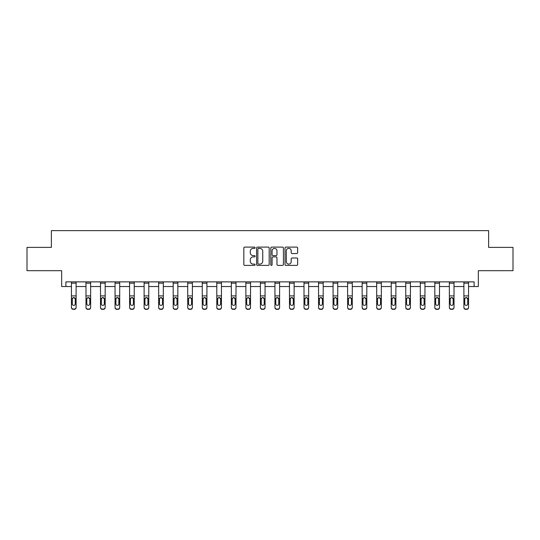 <?xml version="1.0" encoding="UTF-8"?>
<svg xmlns="http://www.w3.org/2000/svg" width="540" height="540" viewBox="0 0 540 540"><rect width="100%" height="100%" fill="white"/><g stroke="black" fill="none" stroke-linecap="round" stroke-linejoin="round"><path stroke-width="0.81" d="M255.089 247.739A0.641 0.641 0 0 0 254.455 247.104L244.735 247.104A0.911 0.911 0 0 0 243.824 248.015L243.824 264.478A0.911 0.911 0 0 0 244.735 265.397L254.455 265.397A0.641 0.641 0 0 0 255.089 264.755A0.641 0.641 0 0 0 254.455 264.114L253.193 264.114A2.929 2.929 0 0 1 250.27 261.185L250.27 259.814A2.929 2.929 0 0 1 253.193 256.885L254.455 256.885A0.641 0.641 0 0 0 255.089 256.25A0.641 0.641 0 0 0 254.455 255.609L253.193 255.609A2.929 2.929 0 0 1 250.27 252.679L250.27 251.309A2.929 2.929 0 0 1 253.193 248.38L254.455 248.38A0.641 0.641 0 0 0 255.089 247.739M65.9 286.531L65.9 281.873L474.1 281.873L474.1 286.531L478.339 286.531L478.339 270.689L513 270.689L513 247.394L488.632 247.394L488.632 230.627L51.367 230.627L51.367 247.394L27 247.394L27 270.689L61.661 270.689L61.661 286.531L71.442 286.531M296.73 253.55A0.911 0.911 0 0 0 297.641 252.632L297.641 248.015A0.911 0.911 0 0 0 296.73 247.104L285.937 247.104A0.911 0.911 0 0 0 285.019 248.015L285.019 264.478A0.911 0.911 0 0 0 285.937 265.397L296.73 265.397A0.911 0.911 0 0 0 297.641 264.478L297.641 258.903A0.911 0.911 0 0 0 296.73 257.985L292.113 257.985A0.911 0.911 0 0 0 291.195 258.903L291.195 261.664A2.444 2.444 0 0 1 288.752 264.114A2.444 2.444 0 0 1 286.301 261.664L286.301 250.83A2.444 2.444 0 0 1 288.752 248.38A2.444 2.444 0 0 1 291.195 250.83L291.195 252.632A0.911 0.911 0 0 0 292.113 253.55L296.73 253.55M269.197 248.015A0.911 0.911 0 0 0 268.286 247.104L257.492 247.104A0.911 0.911 0 0 0 256.581 248.015L256.581 264.478A0.911 0.911 0 0 0 257.492 265.397L268.286 265.397A0.911 0.911 0 0 0 269.197 264.478L269.197 248.015M271.715 247.104L282.508 247.104A0.911 0.911 0 0 1 283.419 248.015L283.419 264.478A0.911 0.911 0 0 1 282.508 265.397L277.891 265.397A0.911 0.911 0 0 1 276.973 264.478L276.973 257.803A0.911 0.911 0 0 0 276.062 256.885L272.997 256.885A0.911 0.911 0 0 0 272.079 257.803L272.079 264.755A0.641 0.641 0 0 1 271.438 265.397A0.641 0.641 0 0 1 270.803 264.755L270.803 248.015A0.911 0.911 0 0 1 271.715 247.104M76.106 286.531L85.981 286.531M90.639 286.531L100.514 286.531M105.172 286.531L115.047 286.531M119.711 286.531L129.587 286.531M134.244 286.531L144.119 286.531M148.777 286.531L158.659 286.531M163.316 286.531L173.191 286.531M177.849 286.531L187.724 286.531M192.388 286.531L202.264 286.531M206.921 286.531L216.797 286.531M221.454 286.531L231.329 286.531M235.994 286.531L245.869 286.531M250.526 286.531L260.401 286.531M265.059 286.531L274.941 286.531M279.599 286.531L289.474 286.531M294.131 286.531L304.007 286.531M308.671 286.531L318.546 286.531M323.204 286.531L333.079 286.531M337.736 286.531L347.612 286.531M352.276 286.531L362.151 286.531M366.808 286.531L376.684 286.531M381.341 286.531L391.223 286.531M395.881 286.531L405.756 286.531M410.413 286.531L420.289 286.531M424.953 286.531L434.828 286.531M439.486 286.531L449.361 286.531M454.019 286.531L463.894 286.531M468.558 286.531L474.1 286.531M258.498 248.38A0.641 0.641 0 0 0 257.857 249.021L257.857 263.473A0.641 0.641 0 0 0 258.498 264.114L259.828 264.114A2.929 2.929 0 0 0 262.75 261.185L262.75 251.309A2.929 2.929 0 0 0 259.828 248.38L258.498 248.38M276.973 250.877A2.444 2.444 0 0 0 274.529 248.427A2.444 2.444 0 0 0 272.079 250.877L272.079 254.691A0.911 0.911 0 0 0 272.997 255.609L276.062 255.609A0.911 0.911 0 0 0 276.973 254.691L276.973 250.877M71.442 298.607L71.442 307.233A1.863 1.85 0 0 0 73.305 309.082L74.237 309.082A1.863 1.85 0 0 0 76.106 307.233L76.106 307.53A1.863 1.85 180 0 1 74.237 309.373L74.237 309.082M75.263 304.202L75.263 303.905A1.492 1.478 180 0 1 73.771 305.384A1.492 1.478 180 0 1 72.286 303.905L72.286 298.998L72.286 303.905A1.492 1.478 180 0 0 73.771 305.384M74.547 297.722L73.771 297.5L75.263 298.883M72.995 297.722L72.286 298.998L72.448 298.31L73.771 297.5M71.442 307.233L71.442 281.887L76.106 281.887L76.106 307.53M73.305 309.082L74.237 309.373M73.305 309.373A1.863 1.85 180 0 1 71.442 307.53M75.263 298.998L75.263 303.905M85.981 298.607L85.981 307.233A1.863 1.85 0 0 0 87.844 309.082L88.776 309.082A1.863 1.85 0 0 0 90.639 307.233L90.639 307.53A1.863 1.85 180 0 1 88.776 309.373L88.776 309.082M89.802 304.202L89.802 303.905A1.492 1.478 180 0 1 88.31 305.384A1.492 1.478 180 0 1 86.819 303.905L86.819 298.998L86.819 303.905A1.492 1.478 180 0 0 88.31 305.384M89.087 297.722L88.31 297.5L89.802 298.883M87.534 297.722L86.819 298.998L86.981 298.31L88.31 297.5M100.514 298.607L100.514 307.233A1.863 1.85 0 0 0 102.377 309.082L103.309 309.082A1.863 1.85 0 0 0 105.172 307.233L105.172 307.53A1.863 1.85 180 0 1 103.309 309.373L103.309 309.082M104.335 304.202L104.335 303.905A1.492 1.478 180 0 1 102.843 305.384A1.492 1.478 180 0 1 101.351 303.905L101.351 298.998L101.351 303.905A1.492 1.478 180 0 0 102.843 305.384M103.619 297.722L102.843 297.5L104.335 298.883M102.067 297.722L101.351 298.998L101.52 298.31L102.843 297.5M85.981 307.233L85.981 281.887L90.639 281.887L90.639 307.53M87.844 309.082L88.776 309.373M87.844 309.373A1.863 1.85 180 0 1 85.981 307.53M89.802 298.998L89.802 303.905M100.514 307.233L100.514 281.887L105.172 281.887L105.172 307.53M102.377 309.082L103.309 309.373M102.377 309.373A1.863 1.85 180 0 1 100.514 307.53M104.335 298.998L104.335 303.905M115.047 298.607L115.047 307.233A1.863 1.85 0 0 0 116.917 309.082L117.848 309.082A1.863 1.85 0 0 0 119.711 307.233L119.711 307.53A1.863 1.85 180 0 1 117.848 309.373L117.848 309.082M118.868 304.202L118.868 303.905A1.492 1.478 180 0 1 117.383 305.384A1.492 1.478 180 0 1 115.891 303.905L115.891 298.998L115.891 303.905A1.492 1.478 180 0 0 117.383 305.384M118.159 297.722L117.383 297.5L118.868 298.883M116.6 297.722L115.891 298.998L116.053 298.31L117.383 297.5M115.047 307.233L115.047 281.887L119.711 281.887L119.711 307.53M116.917 309.082L117.848 309.373M116.917 309.373A1.863 1.85 180 0 1 115.047 307.53M118.868 298.998L118.868 303.905M129.587 298.607L129.587 307.233A1.863 1.85 0 0 0 131.45 309.082L132.381 309.082A1.863 1.85 0 0 0 134.244 307.233L134.244 307.53A1.863 1.85 180 0 1 132.381 309.373L132.381 309.082M133.407 304.202L133.407 303.905A1.492 1.478 180 0 1 131.915 305.384A1.492 1.478 180 0 1 130.424 303.905L130.424 298.998L130.424 303.905A1.492 1.478 180 0 0 131.915 305.384M132.692 297.722L131.915 297.5L133.407 298.883M131.139 297.722L130.424 298.998L130.592 298.31L131.915 297.5M129.587 307.233L129.587 281.887L134.244 281.887L134.244 307.53M131.45 309.082L132.381 309.373M131.45 309.373A1.863 1.85 180 0 1 129.587 307.53M133.407 298.998L133.407 303.905M144.119 298.607L144.119 307.233A1.863 1.85 0 0 0 145.982 309.082L146.914 309.082A1.863 1.85 0 0 0 148.777 307.233L148.777 307.53A1.863 1.85 180 0 1 146.914 309.373L146.914 309.082M147.94 304.202L147.94 303.905A1.492 1.478 180 0 1 146.448 305.384A1.492 1.478 180 0 1 144.956 303.905L144.956 298.998L144.956 303.905A1.492 1.478 180 0 0 146.448 305.384M147.224 297.722L146.448 297.5L147.94 298.883M145.672 297.722L144.956 298.998L145.125 298.31L146.448 297.5M144.119 307.233L144.119 281.887L148.777 281.887L148.777 307.53M145.982 309.082L146.914 309.373M145.982 309.373A1.863 1.85 180 0 1 144.119 307.53M147.94 298.998L147.94 303.905M158.659 298.607L158.659 307.233A1.863 1.85 0 0 0 160.522 309.082L161.453 309.082A1.863 1.85 0 0 0 163.316 307.233L163.316 307.53A1.863 1.85 180 0 1 161.453 309.373L161.453 309.082M162.479 304.202L162.479 303.905A1.492 1.478 180 0 1 160.988 305.384A1.492 1.478 180 0 1 159.496 303.905L159.496 298.998L159.496 303.905A1.492 1.478 180 0 0 160.988 305.384M161.764 297.722L160.988 297.5L162.479 298.883M160.205 297.722L159.496 298.998L159.658 298.31L160.988 297.5M158.659 307.233L158.659 281.887L163.316 281.887L163.316 307.53M160.522 309.082L161.453 309.373M160.522 309.373A1.863 1.85 180 0 1 158.659 307.53M162.479 298.998L162.479 303.905M173.191 298.607L173.191 307.233A1.863 1.85 0 0 0 175.054 309.082L175.986 309.082A1.863 1.85 0 0 0 177.849 307.233L177.849 307.53A1.863 1.85 180 0 1 175.986 309.373L175.986 309.082M177.012 304.202L177.012 303.905A1.492 1.478 180 0 1 175.52 305.384A1.492 1.478 180 0 1 174.029 303.905L174.029 298.998L174.029 303.905A1.492 1.478 180 0 0 175.52 305.384M176.297 297.722L175.52 297.5L177.012 298.883M174.744 297.722L174.029 298.998L174.197 298.31L175.52 297.5M173.191 307.233L173.191 281.887L177.849 281.887L177.849 307.53M175.054 309.082L175.986 309.373M175.054 309.373A1.863 1.85 180 0 1 173.191 307.53M177.012 298.998L177.012 303.905M187.724 298.607L187.724 307.233A1.863 1.85 0 0 0 189.587 309.082L190.519 309.082A1.863 1.85 0 0 0 192.388 307.233L192.388 307.53A1.863 1.85 180 0 1 190.519 309.373L190.519 309.082M191.545 304.202L191.545 303.905A1.492 1.478 180 0 1 190.053 305.384A1.492 1.478 180 0 1 188.568 303.905L188.568 298.998L188.568 303.905A1.492 1.478 180 0 0 190.053 305.384M190.829 297.722L190.053 297.5L191.545 298.883M189.277 297.722L188.568 298.998L188.73 298.31L190.053 297.5M187.724 307.233L187.724 281.887L192.388 281.887L192.388 307.53M189.587 309.082L190.519 309.373M189.587 309.373A1.863 1.85 180 0 1 187.724 307.53M191.545 298.998L191.545 303.905M202.264 298.607L202.264 307.233A1.863 1.85 0 0 0 204.127 309.082L205.058 309.082A1.863 1.85 0 0 0 206.921 307.233L206.921 307.53A1.863 1.85 180 0 1 205.058 309.373L205.058 309.082M206.084 304.202L206.084 303.905A1.492 1.478 180 0 1 204.593 305.384A1.492 1.478 180 0 1 203.101 303.905L203.101 298.998L203.101 303.905A1.492 1.478 180 0 0 204.593 305.384M205.369 297.722L204.593 297.5L206.084 298.883M203.816 297.722L203.101 298.998L203.263 298.31L204.593 297.5M216.797 298.607L216.797 307.233A1.863 1.85 0 0 0 218.66 309.082L219.591 309.082A1.863 1.85 0 0 0 221.454 307.233L221.454 307.53A1.863 1.85 180 0 1 219.591 309.373L219.591 309.082M220.617 304.202L220.617 303.905A1.492 1.478 180 0 1 219.125 305.384A1.492 1.478 180 0 1 217.634 303.905L217.634 298.998L217.634 303.905A1.492 1.478 180 0 0 219.125 305.384M219.901 297.722L219.125 297.5L220.617 298.883M218.349 297.722L217.634 298.998L217.802 298.31L219.125 297.5M231.329 298.607L231.329 307.233A1.863 1.85 0 0 0 233.199 309.082L234.131 309.082A1.863 1.85 0 0 0 235.994 307.233L235.994 307.53A1.863 1.85 180 0 1 234.131 309.373L234.131 309.082M235.15 304.202L235.15 303.905A1.492 1.478 180 0 1 233.665 305.384A1.492 1.478 180 0 1 232.173 303.905L232.173 298.998L232.173 303.905A1.492 1.478 180 0 0 233.665 305.384M234.441 297.722L233.665 297.5L235.15 298.883M232.882 297.722L232.173 298.998L232.335 298.31L233.665 297.5M245.869 298.607L245.869 307.233A1.863 1.85 0 0 0 247.732 309.082L248.663 309.082A1.863 1.85 0 0 0 250.526 307.233L250.526 307.53A1.863 1.85 180 0 1 248.663 309.373L248.663 309.082M249.689 304.202L249.689 303.905A1.492 1.478 180 0 1 248.198 305.384A1.492 1.478 180 0 1 246.706 303.905L246.706 298.998L246.706 303.905A1.492 1.478 180 0 0 248.198 305.384M248.974 297.722L248.198 297.5L249.689 298.883M247.421 297.722L246.706 298.998L246.875 298.31L248.198 297.5M260.401 298.607L260.401 307.233A1.863 1.85 0 0 0 262.265 309.082L263.196 309.082A1.863 1.85 0 0 0 265.059 307.233L265.059 307.53A1.863 1.85 180 0 1 263.196 309.373L263.196 309.082M264.222 304.202L264.222 303.905A1.492 1.478 180 0 1 262.73 305.384A1.492 1.478 180 0 1 261.238 303.905L261.238 298.998L261.238 303.905A1.492 1.478 180 0 0 262.73 305.384M263.507 297.722L262.73 297.5L264.222 298.883M261.954 297.722L261.238 298.998L261.407 298.31L262.73 297.5M274.941 298.607L274.941 307.233A1.863 1.85 0 0 0 276.804 309.082L277.736 309.082A1.863 1.85 0 0 0 279.599 307.233L279.599 307.53A1.863 1.85 180 0 1 277.736 309.373L277.736 309.082M278.762 304.202L278.762 303.905A1.492 1.478 180 0 1 277.27 305.384A1.492 1.478 180 0 1 275.778 303.905L275.778 298.998L275.778 303.905A1.492 1.478 180 0 0 277.27 305.384M278.046 297.722L277.27 297.5L278.762 298.883M276.487 297.722L275.778 298.998L275.94 298.31L277.27 297.5M289.474 298.607L289.474 307.233A1.863 1.85 0 0 0 291.337 309.082L292.268 309.082A1.863 1.85 0 0 0 294.131 307.233L294.131 307.53A1.863 1.85 180 0 1 292.268 309.373L292.268 309.082M293.294 304.202L293.294 303.905A1.492 1.478 180 0 1 291.803 305.384A1.492 1.478 180 0 1 290.311 303.905L290.311 298.998L290.311 303.905A1.492 1.478 180 0 0 291.803 305.384M292.579 297.722L291.803 297.5L293.294 298.883M291.026 297.722L290.311 298.998L290.48 298.31L291.803 297.5M304.007 298.607L304.007 307.233A1.863 1.85 0 0 0 305.87 309.082L306.801 309.082A1.863 1.85 0 0 0 308.671 307.233L308.671 307.53A1.863 1.85 180 0 1 306.801 309.373L306.801 309.082M307.827 304.202L307.827 303.905A1.492 1.478 180 0 1 306.335 305.384A1.492 1.478 180 0 1 304.85 303.905L304.85 298.998L304.85 303.905A1.492 1.478 180 0 0 306.335 305.384M307.112 297.722L306.335 297.5L307.827 298.883M305.559 297.722L304.85 298.998L305.012 298.31L306.335 297.5M318.546 298.607L318.546 307.233A1.863 1.85 0 0 0 320.409 309.082L321.341 309.082A1.863 1.85 0 0 0 323.204 307.233L323.204 307.53A1.863 1.85 180 0 1 321.341 309.373L321.341 309.082M322.367 304.202L322.367 303.905A1.492 1.478 180 0 1 320.875 305.384A1.492 1.478 180 0 1 319.383 303.905L319.383 298.998L319.383 303.905A1.492 1.478 180 0 0 320.875 305.384M321.651 297.722L320.875 297.5L322.367 298.883M320.099 297.722L319.383 298.998L319.545 298.31L320.875 297.5M333.079 298.607L333.079 307.233A1.863 1.85 0 0 0 334.942 309.082L335.873 309.082A1.863 1.85 0 0 0 337.736 307.233L337.736 307.53A1.863 1.85 180 0 1 335.873 309.373L335.873 309.082M336.899 304.202L336.899 303.905A1.492 1.478 180 0 1 335.408 305.384A1.492 1.478 180 0 1 333.916 303.905L333.916 298.998L333.916 303.905A1.492 1.478 180 0 0 335.408 305.384M336.184 297.722L335.408 297.5L336.899 298.883M334.631 297.722L333.916 298.998L334.085 298.31L335.408 297.5M202.264 307.233L202.264 281.887L206.921 281.887L206.921 307.53M204.127 309.082L205.058 309.373M204.127 309.373A1.863 1.85 180 0 1 202.264 307.53M206.084 298.998L206.084 303.905M216.797 307.233L216.797 281.887L221.454 281.887L221.454 307.53M218.66 309.082L219.591 309.373M218.66 309.373A1.863 1.85 180 0 1 216.797 307.53M220.617 298.998L220.617 303.905M231.329 307.233L231.329 281.887L235.994 281.887L235.994 307.53M233.199 309.082L234.131 309.373M233.199 309.373A1.863 1.85 180 0 1 231.329 307.53M235.15 298.998L235.15 303.905M245.869 307.233L245.869 281.887L250.526 281.887L250.526 307.53M247.732 309.082L248.663 309.373M247.732 309.373A1.863 1.85 180 0 1 245.869 307.53M249.689 298.998L249.689 303.905M260.401 307.233L260.401 281.887L265.059 281.887L265.059 307.53M262.265 309.082L263.196 309.373M262.265 309.373A1.863 1.85 180 0 1 260.401 307.53M264.222 298.998L264.222 303.905M274.941 307.233L274.941 281.887L279.599 281.887L279.599 307.53M276.804 309.082L277.736 309.373M276.804 309.373A1.863 1.85 180 0 1 274.941 307.53M278.762 298.998L278.762 303.905M289.474 307.233L289.474 281.887L294.131 281.887L294.131 307.53M291.337 309.082L292.268 309.373M291.337 309.373A1.863 1.85 180 0 1 289.474 307.53M293.294 298.998L293.294 303.905M304.007 307.233L304.007 281.887L308.671 281.887L308.671 307.53M305.87 309.082L306.801 309.373M305.87 309.373A1.863 1.85 180 0 1 304.007 307.53M307.827 298.998L307.827 303.905M318.546 307.233L318.546 281.887L323.204 281.887L323.204 307.53M320.409 309.082L321.341 309.373M320.409 309.373A1.863 1.85 180 0 1 318.546 307.53M322.367 298.998L322.367 303.905M333.079 307.233L333.079 281.887L337.736 281.887L337.736 307.53M334.942 309.082L335.873 309.373M334.942 309.373A1.863 1.85 180 0 1 333.079 307.53M336.899 298.998L336.899 303.905M347.612 298.607L347.612 307.233A1.863 1.85 0 0 0 349.481 309.082L350.413 309.082A1.863 1.85 0 0 0 352.276 307.233L352.276 307.53A1.863 1.85 180 0 1 350.413 309.373L350.413 309.082M351.432 304.202L351.432 303.905A1.492 1.478 180 0 1 349.947 305.384A1.492 1.478 180 0 1 348.455 303.905L348.455 298.998L348.455 303.905A1.492 1.478 180 0 0 349.947 305.384M350.723 297.722L349.947 297.5L351.432 298.883M349.164 297.722L348.455 298.998L348.617 298.31L349.947 297.5M347.612 307.233L347.612 281.887L352.276 281.887L352.276 307.53M349.481 309.082L350.413 309.373M349.481 309.373A1.863 1.85 180 0 1 347.612 307.53M351.432 298.998L351.432 303.905M362.151 298.607L362.151 307.233A1.863 1.85 0 0 0 364.014 309.082L364.945 309.082A1.863 1.85 0 0 0 366.808 307.233L366.808 307.53A1.863 1.85 180 0 1 364.945 309.373L364.945 309.082M365.971 304.202L365.971 303.905A1.492 1.478 180 0 1 364.48 305.384A1.492 1.478 180 0 1 362.988 303.905L362.988 298.998L362.988 303.905A1.492 1.478 180 0 0 364.48 305.384M365.256 297.722L364.48 297.5L365.971 298.883M363.704 297.722L362.988 298.998L363.157 298.31L364.48 297.5M362.151 307.233L362.151 281.887L366.808 281.887L366.808 307.53M364.014 309.082L364.945 309.373M364.014 309.373A1.863 1.85 180 0 1 362.151 307.53M365.971 298.998L365.971 303.905M376.684 298.607L376.684 307.233A1.863 1.85 0 0 0 378.547 309.082L379.478 309.082A1.863 1.85 0 0 0 381.341 307.233L381.341 307.53A1.863 1.85 180 0 1 379.478 309.373L379.478 309.082M380.504 304.202L380.504 303.905A1.492 1.478 180 0 1 379.013 305.384A1.492 1.478 180 0 1 377.521 303.905L377.521 298.998L377.521 303.905A1.492 1.478 180 0 0 379.013 305.384M379.789 297.722L379.013 297.5L380.504 298.883M378.236 297.722L377.521 298.998L377.69 298.31L379.013 297.5M376.684 307.233L376.684 281.887L381.341 281.887L381.341 307.53M378.547 309.082L379.478 309.373M378.547 309.373A1.863 1.85 180 0 1 376.684 307.53M380.504 298.998L380.504 303.905M391.223 298.607L391.223 307.233A1.863 1.85 0 0 0 393.086 309.082L394.018 309.082A1.863 1.85 0 0 0 395.881 307.233L395.881 307.53A1.863 1.85 180 0 1 394.018 309.373L394.018 309.082M395.044 304.202L395.044 303.905A1.492 1.478 180 0 1 393.552 305.384A1.492 1.478 180 0 1 392.06 303.905L392.06 298.998L392.06 303.905A1.492 1.478 180 0 0 393.552 305.384M394.328 297.722L393.552 297.5L395.044 298.883M392.769 297.722L392.06 298.998L392.222 298.31L393.552 297.5M391.223 307.233L391.223 281.887L395.881 281.887L395.881 307.53M393.086 309.082L394.018 309.373M393.086 309.373A1.863 1.85 180 0 1 391.223 307.53M395.044 298.998L395.044 303.905M405.756 298.607L405.756 307.233A1.863 1.85 0 0 0 407.619 309.082L408.55 309.082A1.863 1.85 0 0 0 410.413 307.233L410.413 307.53A1.863 1.85 180 0 1 408.55 309.373L408.55 309.082M409.577 304.202L409.577 303.905A1.492 1.478 180 0 1 408.085 305.384A1.492 1.478 180 0 1 406.593 303.905L406.593 298.998L406.593 303.905A1.492 1.478 180 0 0 408.085 305.384M408.861 297.722L408.085 297.5L409.577 298.883M407.308 297.722L406.593 298.998L406.762 298.31L408.085 297.5M405.756 307.233L405.756 281.887L410.413 281.887L410.413 307.53M407.619 309.082L408.55 309.373M407.619 309.373A1.863 1.85 180 0 1 405.756 307.53M409.577 298.998L409.577 303.905M420.289 298.607L420.289 307.233A1.863 1.85 0 0 0 422.152 309.082L423.083 309.082A1.863 1.85 0 0 0 424.953 307.233L424.953 307.53A1.863 1.85 180 0 1 423.083 309.373L423.083 309.082M424.109 304.202L424.109 303.905A1.492 1.478 180 0 1 422.618 305.384A1.492 1.478 180 0 1 421.132 303.905L421.132 298.998L421.132 303.905A1.492 1.478 180 0 0 422.618 305.384M423.394 297.722L422.618 297.5L424.109 298.883M421.841 297.722L421.132 298.998L421.295 298.31L422.618 297.5M420.289 307.233L420.289 281.887L424.953 281.887L424.953 307.53M422.152 309.082L423.083 309.373M422.152 309.373A1.863 1.85 180 0 1 420.289 307.53M424.109 298.998L424.109 303.905M434.828 298.607L434.828 307.233A1.863 1.85 0 0 0 436.691 309.082L437.623 309.082A1.863 1.85 0 0 0 439.486 307.233L439.486 307.53A1.863 1.85 180 0 1 437.623 309.373L437.623 309.082M438.649 304.202L438.649 303.905A1.492 1.478 180 0 1 437.157 305.384A1.492 1.478 180 0 1 435.665 303.905L435.665 298.998L435.665 303.905A1.492 1.478 180 0 0 437.157 305.384M437.933 297.722L437.157 297.5L438.649 298.883M436.381 297.722L435.665 298.998L435.827 298.31L437.157 297.5M434.828 307.233L434.828 281.887L439.486 281.887L439.486 307.53M436.691 309.082L437.623 309.373M436.691 309.373A1.863 1.85 180 0 1 434.828 307.53M438.649 298.998L438.649 303.905M449.361 298.607L449.361 307.233A1.863 1.85 0 0 0 451.224 309.082L452.156 309.082A1.863 1.85 0 0 0 454.019 307.233L454.019 307.53A1.863 1.85 180 0 1 452.156 309.373L452.156 309.082M453.182 304.202L453.182 303.905A1.492 1.478 180 0 1 451.69 305.384A1.492 1.478 180 0 1 450.198 303.905L450.198 298.998L450.198 303.905A1.492 1.478 180 0 0 451.69 305.384M452.466 297.722L451.69 297.5L453.182 298.883M450.913 297.722L450.198 298.998L450.367 298.31L451.69 297.5M449.361 307.233L449.361 281.887L454.019 281.887L454.019 307.53M451.224 309.082L452.156 309.373M451.224 309.373A1.863 1.85 180 0 1 449.361 307.53M453.182 298.998L453.182 303.905M463.894 298.607L463.894 307.233A1.863 1.85 0 0 0 465.764 309.082L466.695 309.082A1.863 1.85 0 0 0 468.558 307.233L468.558 307.53A1.863 1.85 180 0 1 466.695 309.373L466.695 309.082M467.714 304.202L467.714 303.905A1.492 1.478 180 0 1 466.229 305.384A1.492 1.478 180 0 1 464.738 303.905L464.738 298.998L464.738 303.905A1.492 1.478 180 0 0 466.229 305.384M467.006 297.722L466.229 297.5L467.714 298.883M465.446 297.722L464.738 298.998L464.9 298.31L466.229 297.5M463.894 307.233L463.894 281.887L468.558 281.887L468.558 307.53M465.764 309.082L466.695 309.373M465.764 309.373A1.863 1.85 180 0 1 463.894 307.53M467.714 298.998L467.714 303.905M75.101 298.31L76.106 298.31M71.442 298.31L72.448 298.31M71.442 295.906L76.106 295.906M71.442 283.169L76.106 283.169M89.633 298.31L90.639 298.31M85.981 298.31L86.981 298.31M85.981 295.906L90.639 295.906M85.981 283.169L90.639 283.169M104.173 298.31L105.172 298.31M100.514 298.31L101.52 298.31M100.514 295.906L105.172 295.906M100.514 283.169L105.172 283.169M118.706 298.31L119.711 298.31M115.047 298.31L116.053 298.31M115.047 295.906L119.711 295.906M115.047 283.169L119.711 283.169M133.238 298.31L134.244 298.31M129.587 298.31L130.592 298.31M129.587 295.906L134.244 295.906M129.587 283.169L134.244 283.169M147.778 298.31L148.777 298.31M144.119 298.31L145.125 298.31M144.119 295.906L148.777 295.906M144.119 283.169L148.777 283.169M162.311 298.31L163.316 298.31M158.659 298.31L159.658 298.31M158.659 295.906L163.316 295.906M158.659 283.169L163.316 283.169M176.843 298.31L177.849 298.31M173.191 298.31L174.197 298.31M173.191 295.906L177.849 295.906M173.191 283.169L177.849 283.169M191.383 298.31L192.388 298.31M187.724 298.31L188.73 298.31M187.724 295.906L192.388 295.906M187.724 283.169L192.388 283.169M205.916 298.31L206.921 298.31M202.264 298.31L203.263 298.31M202.264 295.906L206.921 295.906M202.264 283.169L206.921 283.169M220.455 298.31L221.454 298.31M216.797 298.31L217.802 298.31M216.797 295.906L221.454 295.906M216.797 283.169L221.454 283.169M234.988 298.31L235.994 298.31M231.329 298.31L232.335 298.31M231.329 295.906L235.994 295.906M231.329 283.169L235.994 283.169M249.521 298.31L250.526 298.31M245.869 298.31L246.875 298.31M245.869 295.906L250.526 295.906M245.869 283.169L250.526 283.169M264.06 298.31L265.059 298.31M260.401 298.31L261.407 298.31M260.401 295.906L265.059 295.906M260.401 283.169L265.059 283.169M278.593 298.31L279.599 298.31M274.941 298.31L275.94 298.31M274.941 295.906L279.599 295.906M274.941 283.169L279.599 283.169M293.125 298.31L294.131 298.31M289.474 298.31L290.48 298.31M289.474 295.906L294.131 295.906M289.474 283.169L294.131 283.169M307.665 298.31L308.671 298.31M304.007 298.31L305.012 298.31M304.007 295.906L308.671 295.906M304.007 283.169L308.671 283.169M322.198 298.31L323.204 298.31M318.546 298.31L319.545 298.31M318.546 295.906L323.204 295.906M318.546 283.169L323.204 283.169M336.737 298.31L337.736 298.31M333.079 298.31L334.085 298.31M333.079 295.906L337.736 295.906M333.079 283.169L337.736 283.169M351.27 298.31L352.276 298.31M347.612 298.31L348.617 298.31M347.612 295.906L352.276 295.906M347.612 283.169L352.276 283.169M365.803 298.31L366.808 298.31M362.151 298.31L363.157 298.31M362.151 295.906L366.808 295.906M362.151 283.169L366.808 283.169M380.342 298.31L381.341 298.31M376.684 298.31L377.69 298.31M376.684 295.906L381.341 295.906M376.684 283.169L381.341 283.169M394.875 298.31L395.881 298.31M391.223 298.31L392.222 298.31M391.223 295.906L395.881 295.906M391.223 283.169L395.881 283.169M409.408 298.31L410.413 298.31M405.756 298.31L406.762 298.31M405.756 295.906L410.413 295.906M405.756 283.169L410.413 283.169M423.947 298.31L424.953 298.31M420.289 298.31L421.295 298.31M420.289 295.906L424.953 295.906M420.289 283.169L424.953 283.169M438.48 298.31L439.486 298.31M434.828 298.31L435.827 298.31M434.828 295.906L439.486 295.906M434.828 283.169L439.486 283.169M453.019 298.31L454.019 298.31M449.361 298.31L450.367 298.31M449.361 295.906L454.019 295.906M449.361 283.169L454.019 283.169M467.552 298.31L468.558 298.31M463.894 298.31L464.9 298.31M463.894 295.906L468.558 295.906M463.894 283.169L468.558 283.169"/></g></svg>
